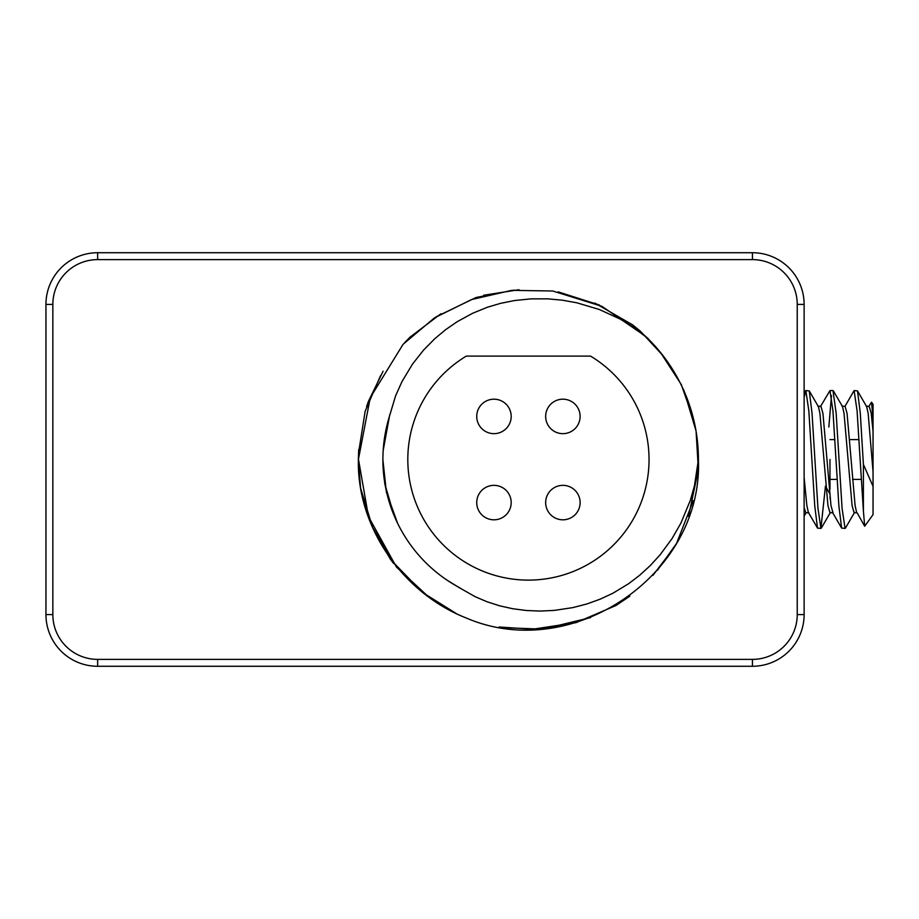 <?xml version="1.0" encoding="UTF-8"?>
<svg xmlns="http://www.w3.org/2000/svg" width="919" height="919" viewBox="0 0 919 919"><rect width="100%" height="100%" fill="white"/><g stroke="black" fill="none" stroke-linecap="round" stroke-linejoin="round"><path stroke-width="1.38" d="M797.232 304.419L804.125 304.419A51.694 51.694 0 0 0 752.431 252.725L752.431 259.618L97.644 259.618L752.431 259.618A44.801 44.801 0 0 1 797.232 304.419L797.232 614.581A44.801 44.801 0 0 1 752.431 659.382L752.431 666.275L97.644 666.275L752.431 666.275A51.694 51.694 0 0 0 804.125 614.581L804.125 304.419A51.694 51.694 0 0 0 752.431 252.725L97.644 252.725A51.694 51.694 0 0 0 45.95 304.419L45.95 614.581L45.95 304.419L52.842 304.419A44.801 44.801 0 0 1 97.644 259.618L97.644 252.725M45.95 614.581A51.694 51.694 0 0 0 97.644 666.275L97.644 659.382A44.801 44.801 0 0 1 52.842 614.581L45.95 614.581M860.127 459.5L863.4 510.941L863.4 464.451L860.287 413.194L857.507 390.908L854.096 390.575L857.082 410.77L860.127 459.5M820.403 406.68L829.972 390.575L832.947 410.747L838.863 505.737L841.632 528.08L845.055 528.425L842.068 508.241L836.164 413.263L832.982 390.575M842.034 406.244L845.043 406.244L854.096 390.575M804.125 397.226L805.848 390.575L808.823 410.77L814.739 505.737L817.508 528.08L820.931 528.425M831.477 395.607L828.835 427.002M825.457 486.14L820.92 528.425L817.944 508.218L812.04 413.263L809.271 390.92L805.848 390.575M829.972 459.5L829.972 489.345M866.157 406.244L869.167 406.244L871.189 413.378L873.05 431.241L873.05 404.36L871.522 402.177L873.05 418.627L873.05 486.346L863.4 464.451M863.4 510.941L864.687 526.231L873.05 514.64L873.05 486.346M868.65 406.68L871.522 402.177M830.236 499.293L829.972 496.811M804.125 507.621L805.848 512.756L808.858 512.756M809.271 390.92L818.427 406.68L819.92 413.378L827.962 505.622L829.972 512.756L830.489 512.32L821.333 528.08M833.395 390.92L842.551 406.68L844.044 413.378L852.085 505.622L854.096 512.756L857.105 512.756L864.687 526.231M857.519 390.92L866.674 406.68L868.168 413.378L873.05 471.838M804.125 477.466L806.859 505.622L808.341 512.32L817.508 528.08M817.91 406.244L820.92 406.244L822.942 413.378L830.983 505.622L832.982 512.756L829.972 512.756M845.043 406.244L847.065 413.378L855.107 505.622L856.588 512.32M829.972 479.396L837.094 479.396M852.522 479.396L861.218 479.396M829.972 439.604L834.911 439.604M849.638 439.604L859.035 439.604M366.543 406.795L368.301 401.637L383.085 371.23M483.67 295.252L519.005 289.715M632.295 324.602L640.474 331.288L663.403 356.078M358.33 459.5L358.72 449.414M404.613 342.661L410.138 337.055L440.994 313.712M558.178 291.874L599.452 305.051M683.656 389.587L695.947 430.597M674.27 547.31L652.938 575.374M537.201 629.515L499.12 626.999M393.642 563.508L390.299 559.051L373.619 529.861M358.594 452.665L365.153 411.252L380.477 375.756M436.054 316.848L476.122 297.48L514.123 290.105M594.8 303.04L632.674 324.901L648.596 339.031M696.085 431.367L698.371 469.609L688.549 516.363M629.906 596.121L615.983 605.506L576.018 622.657L532.79 629.205M461.947 616.224L457.294 614.179L422.464 592.41L393.711 562.796L372.574 527.345L360.581 488.058L358.33 459.626M358.399 459.5L370.242 397.697L403.085 344.303L434.503 317.848L471.516 299.571L511.734 290.347L552.79 291.001L601.888 306.314L644.518 335.561M660.451 352.391L681.289 384.544L694.04 421.12M693.305 500.66L676.568 543.393L657.464 570.251M590.664 617.591L542.761 629.147L503.945 627.723M429.139 597.43L396.457 567.069L368.473 516.604L358.513 459.5M382.878 459.603L386.394 492.262L397.559 523.164M447.656 580.555L459.822 587.988M382.924 456.823L382.878 459.5A145.524 145.524 0 0 0 459.879 587.873M648.63 339.065L632.789 326.773L620.176 319.077L599.28 309.485L576.868 302.799L562.336 300.18L547.758 298.847L530.929 298.87L514.548 300.536L500.683 303.316L487.484 307.21L472.665 313.253L457.18 321.707L445.646 329.668L434.917 338.594L423.579 350.07L412.551 364.039L402.017 381.511L395.595 395.836L389.185 417.192A145.524 145.524 0 0 0 382.901 459.5M384.682 483.555L394.067 515.398M389.748 414.687L383.177 450.528M394.32 516.018L395.905 519.729M466.301 356.112L590.549 356.112A120.619 120.619 0 0 1 620.371 537.569A120.619 120.619 0 0 1 436.479 537.569A120.619 120.619 0 0 1 466.301 356.112M459.948 588.057L475.031 596.626L487.024 601.761L499.729 605.839L512.986 608.78L526.53 610.515L540.406 611.066L554.41 610.388L572.836 607.608L586.713 604.013L600.176 599.177L612.927 593.226L628.63 583.691L639.704 575.248L650.284 565.564L660.072 554.846L672.019 538.637L680.841 523.244L690.399 500.2L694.465 485.749L698.429 459.5C703.184 574.88 572.077 663.38 466.645 618.154C403.475 593.64 356.836 527.782 358.387 459.626M648.63 339.295A170.004 170.004 0 0 1 698.429 459.5M476.731 502.578A17.231 17.231 0 0 0 502.578 517.5A17.231 17.231 0 0 0 502.578 487.656A17.231 17.231 0 0 0 476.731 502.578M545.656 416.422A17.231 17.231 0 0 0 571.503 431.344A17.231 17.231 0 0 0 571.503 401.5A17.231 17.231 0 0 0 545.656 416.422M476.731 416.422A17.231 17.231 0 0 0 502.578 431.344A17.231 17.231 0 0 0 502.578 401.5A17.231 17.231 0 0 0 476.731 416.422M545.656 502.578A17.231 17.231 0 0 0 571.503 517.5A17.231 17.231 0 0 0 571.503 487.656A17.231 17.231 0 0 0 545.656 502.578M752.431 666.275A51.694 51.694 0 0 0 804.125 614.581L797.232 614.581M752.431 659.382L97.644 659.382M52.842 614.581L52.842 304.419M832.993 390.575L829.972 390.575M826.043 487.15L829.627 493.365M804.125 516.168L806.112 512.756M845.457 528.08L854.613 512.32M804.125 393.194L805.446 390.92M832.465 512.32L841.632 528.08"/></g></svg>
